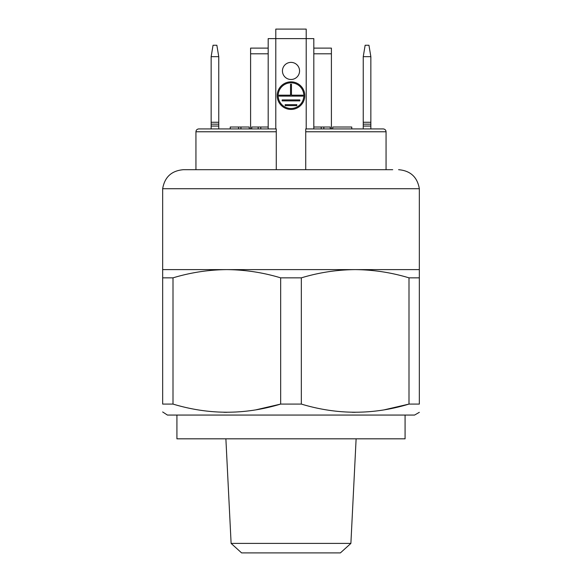 <?xml version="1.0" encoding="UTF-8"?>
<svg xmlns="http://www.w3.org/2000/svg" width="582" height="582" viewBox="0 0 582 582"><rect width="100%" height="100%" fill="white"/><g stroke="black" fill="none" stroke-linecap="round" stroke-linejoin="round"><path stroke-width="0.87" d="M419.338 269.612L355.166 269.612C373.462 269.779 391.41 272.529 408.993 277.847L419.338 277.847L419.338 188.713L162.662 188.713C164.677 177.03 171.595 170.693 183.403 169.697L291 169.697L183.403 169.697M355.166 269.612L162.662 269.612L162.662 277.847L173.007 277.847C190.627 272.522 208.567 269.779 226.835 269.612C245.131 269.779 263.071 272.529 280.662 277.847L301.338 277.847C318.958 272.522 336.905 269.779 355.166 269.612M419.338 412.311L414.58 415.061L167.42 415.061L162.662 411.961M352.212 412.289L355.166 412.311M384.593 409.757L408.993 404.083C373.215 414.937 337.327 414.937 301.338 404.083L280.662 404.083C244.877 414.937 208.996 414.937 173.007 404.083L162.662 404.083C162.662 414.937 162.662 414.937 162.662 404.083C162.662 414.937 162.662 414.937 162.662 404.083L162.662 277.847M419.338 277.847L419.338 404.083C419.338 414.937 419.338 414.937 419.338 404.083C419.338 414.937 419.338 414.937 419.338 404.083L408.993 404.083L408.993 277.847M405.079 415.061L405.079 438.821L176.921 438.821L176.921 415.061M350.888 543.406L340.397 552.9L241.603 552.9L231.112 543.406L350.888 543.406L356.119 438.821M392.719 169.697L291 169.697L392.719 169.697M223.874 412.289L226.835 412.311M256.262 409.757L280.662 404.083L280.662 277.847M173.007 404.083L173.007 277.847M301.338 404.083L301.338 277.847M218.752 56.665L211.15 56.665L213.048 45.258L216.853 45.258L218.752 56.665L218.752 124.162L211.15 124.162L211.15 128.92L209.244 128.92M211.15 56.665L211.15 124.162L218.752 124.162L218.752 128.92M363.248 56.665L370.85 56.665L368.952 45.258L365.147 45.258L363.248 56.665L363.248 122.264L370.85 122.264L370.85 56.665M386.062 169.697L386.062 131.772L305.732 131.772L305.732 128.92L383.211 128.92L370.85 128.92L370.85 122.264M363.248 128.92L363.248 124.162L370.85 124.162M363.248 124.162L363.248 122.264M305.732 131.772L305.732 169.697M268.186 53.813L250.595 53.813L250.595 128.92L249.249 128.92L249.249 127.014L240.933 127.014L240.933 128.92M238.555 128.92L238.555 127.014L230.239 127.014L230.239 128.92M238.555 127.014L240.933 127.014M313.814 127.014L330.249 127.014L330.249 128.92L332.751 128.92L332.751 127.014L351.761 127.014L351.761 128.92M323.832 127.014L323.832 128.92M321.22 127.014L321.22 128.92M250.595 128.92L251.751 128.92L251.751 127.014L258.168 127.014L258.168 128.92L260.78 128.92L260.78 127.014L268.186 127.014M258.168 127.014L260.78 127.014M251.751 128.92L258.168 128.92M276.268 128.92L276.268 131.772L195.938 131.772C196.09 130.055 197.043 129.102 198.789 128.92L276.268 128.92M276.268 169.697L276.268 131.772M250.595 53.813L250.595 48.11L268.186 48.11M313.814 48.11L331.405 48.11L331.405 53.813L313.814 53.813M331.405 128.92L331.405 53.813M368.813 128.92L370.85 128.92M303.833 95.644A12.833 12.833 0 0 0 291 82.811A12.833 12.833 0 0 0 278.167 95.644A12.833 12.833 0 0 0 291 108.478A12.833 12.833 0 0 0 303.833 95.644M277.214 95.644A13.786 13.786 0 0 0 291 109.431A13.786 13.786 0 0 0 304.786 95.644A13.786 13.786 0 0 0 291 81.858A13.786 13.786 0 0 0 277.214 95.644M299.555 70.931A8.555 8.555 0 0 1 291 79.487A8.555 8.555 0 0 1 282.445 70.931A8.555 8.555 0 0 1 291 62.376A8.555 8.555 0 0 1 299.555 70.931M306.212 29.1L275.788 29.1L275.788 128.92L268.186 128.92L268.186 38.608L313.814 38.608L313.814 128.92L306.212 128.92L306.212 29.1M285.173 104.673L285.173 105.626L296.827 105.626L296.827 104.673L296.827 105.626L285.173 105.626L285.173 104.673L296.827 104.673M282.146 99.922L299.854 99.922L299.854 100.875L282.146 100.875L282.146 99.922M302.88 96.117L279.12 96.117L279.12 95.172L290.527 95.172L290.527 84.237L291.473 84.237L291.473 95.172L302.88 95.172L302.88 96.117M290.527 95.172L290.527 84.237L291.473 84.237L291.473 95.172M218.752 126.061L211.15 126.061M218.752 122.264L211.15 122.264M363.248 126.061L370.85 126.061M419.338 188.713C417.323 177.03 410.405 170.693 398.597 169.697M231.112 543.406L225.881 438.821M162.662 188.713L162.662 269.612M386.062 131.772C385.91 130.055 384.957 129.102 383.211 128.92M195.938 169.697L195.938 131.772"/></g></svg>
